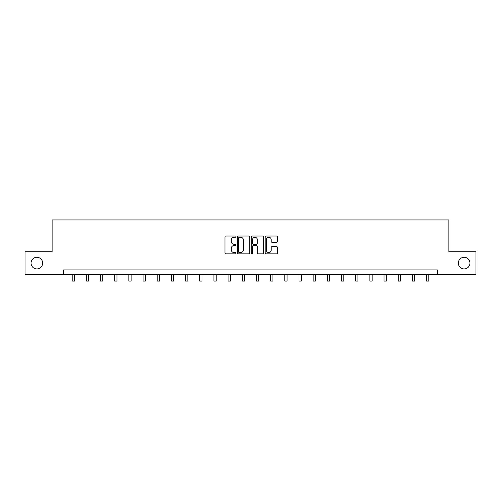 <?xml version="1.0" encoding="UTF-8"?>
<svg xmlns="http://www.w3.org/2000/svg" width="501" height="501" viewBox="0 0 501 501"><rect width="100%" height="100%" fill="white"/><g stroke="black" fill="none" stroke-linecap="round" stroke-linejoin="round"><path stroke-width="0.75" d="M235.958 236.629A0.626 0.626 0 0 0 235.338 236.009L225.857 236.009A0.889 0.889 0 0 0 224.968 236.898L224.968 252.955A0.889 0.889 0 0 0 225.857 253.844L235.338 253.844A0.626 0.626 0 0 0 235.958 253.218A0.626 0.626 0 0 0 235.338 252.598L234.111 252.598A2.856 2.856 0 0 1 231.255 249.742L231.255 248.402A2.856 2.856 0 0 1 234.111 245.546L235.338 245.546A0.626 0.626 0 0 0 235.958 244.926A0.626 0.626 0 0 0 235.338 244.3L234.111 244.3A2.856 2.856 0 0 1 231.255 241.444L231.255 240.111A2.856 2.856 0 0 1 234.111 237.255L235.338 237.255A0.626 0.626 0 0 0 235.958 236.629M458.321 263.1A5.818 5.818 0 0 0 464.139 268.918A5.818 5.818 0 0 0 469.951 263.1A5.818 5.818 0 0 0 464.139 257.282A5.818 5.818 0 0 0 458.321 263.1M31.049 263.1A5.818 5.818 0 0 0 36.861 268.918A5.818 5.818 0 0 0 42.679 263.1A5.818 5.818 0 0 0 36.861 257.282A5.818 5.818 0 0 0 31.049 263.1M276.565 242.296A0.889 0.889 0 0 0 277.46 241.401L277.46 236.898A0.889 0.889 0 0 0 276.565 236.009L266.044 236.009A0.889 0.889 0 0 0 265.148 236.898L265.148 252.955A0.889 0.889 0 0 0 266.044 253.844L276.565 253.844A0.889 0.889 0 0 0 277.46 252.955L277.46 247.513A0.889 0.889 0 0 0 276.565 246.617L272.062 246.617A0.889 0.889 0 0 0 271.173 247.513L271.173 250.212A2.386 2.386 0 0 1 268.786 252.598A2.386 2.386 0 0 1 266.4 250.212L266.4 239.641A2.386 2.386 0 0 1 268.786 237.255A2.386 2.386 0 0 1 271.173 239.641L271.173 241.401A0.889 0.889 0 0 0 272.062 242.296L276.565 242.296M63.671 274.46L25.05 274.46L25.05 251.74L52.129 251.74L52.129 219.933L448.871 219.933L448.871 251.74L475.95 251.74L475.95 274.46L437.329 274.46L437.329 269.914L63.671 269.914L63.671 274.46L437.329 274.46M249.717 236.898A0.889 0.889 0 0 0 248.828 236.009L238.301 236.009A0.889 0.889 0 0 0 237.411 236.898L237.411 252.955A0.889 0.889 0 0 0 238.301 253.844L248.828 253.844A0.889 0.889 0 0 0 249.717 252.955L249.717 236.898M252.172 236.009L262.699 236.009A0.889 0.889 0 0 1 263.589 236.898L263.589 252.955A0.889 0.889 0 0 1 262.699 253.844L258.19 253.844A0.889 0.889 0 0 1 257.301 252.955L257.301 246.442A0.889 0.889 0 0 0 256.412 245.546L253.418 245.546A0.889 0.889 0 0 0 252.529 246.442L252.529 253.218A0.626 0.626 0 0 1 251.903 253.844A0.626 0.626 0 0 1 251.283 253.218L251.283 236.898A0.889 0.889 0 0 1 252.172 236.009M239.284 237.255A0.626 0.626 0 0 0 238.658 237.881L238.658 251.972A0.626 0.626 0 0 0 239.284 252.598L240.574 252.598A2.856 2.856 0 0 0 243.43 249.742L243.43 240.111A2.856 2.856 0 0 0 240.574 237.255L239.284 237.255M257.301 239.685A2.386 2.386 0 0 0 254.915 237.299A2.386 2.386 0 0 0 252.529 239.685L252.529 243.411A0.889 0.889 0 0 0 253.418 244.3L256.412 244.3A0.889 0.889 0 0 0 257.301 243.411L257.301 239.685M72.169 274.46L72.169 281.067L74.436 281.067L74.436 274.46M86.341 274.46L86.341 281.067L88.614 281.067L88.614 274.46M100.519 274.46L100.519 281.067L102.793 281.067L102.793 274.46M114.691 274.46L114.691 281.067L116.965 281.067L116.965 274.46M128.87 274.46L128.87 281.067L131.143 281.067L131.143 274.46M143.048 274.46L143.048 281.067L145.315 281.067L145.315 274.46M157.22 274.46L157.22 281.067L159.493 281.067L159.493 274.46M171.398 274.46L171.398 281.067L173.672 281.067L173.672 274.46M185.57 274.46L185.57 281.067L187.844 281.067L187.844 274.46M199.749 274.46L199.749 281.067L202.022 281.067L202.022 274.46M213.927 274.46L213.927 281.067L216.194 281.067L216.194 274.46M228.099 274.46L228.099 281.067L230.372 281.067L230.372 274.46M242.277 274.46L242.277 281.067L244.551 281.067L244.551 274.46M256.449 274.46L256.449 281.067L258.723 281.067L258.723 274.46M270.628 274.46L270.628 281.067L272.901 281.067L272.901 274.46M284.806 274.46L284.806 281.067L287.073 281.067L287.073 274.46M298.978 274.46L298.978 281.067L301.251 281.067L301.251 274.46M313.156 274.46L313.156 281.067L315.43 281.067L315.43 274.46M327.328 274.46L327.328 281.067L329.602 281.067L329.602 274.46M341.507 274.46L341.507 281.067L343.78 281.067L343.78 274.46M355.685 274.46L355.685 281.067L357.952 281.067L357.952 274.46M369.857 274.46L369.857 281.067L372.13 281.067L372.13 274.46M384.035 274.46L384.035 281.067L386.309 281.067L386.309 274.46M398.207 274.46L398.207 281.067L400.481 281.067L400.481 274.46M412.386 274.46L412.386 281.067L414.659 281.067L414.659 274.46M426.564 274.46L426.564 281.067L428.831 281.067L428.831 274.46"/></g></svg>
